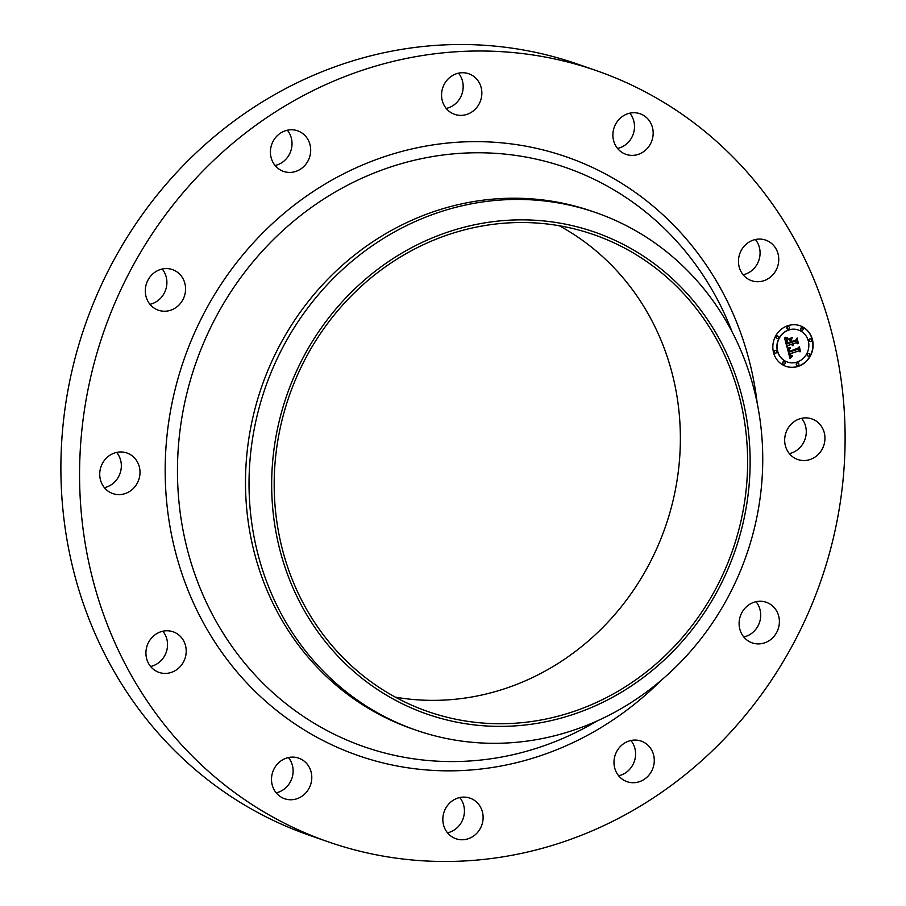 <?xml version="1.0" encoding="UTF-8"?>
<svg xmlns="http://www.w3.org/2000/svg" width="906" height="906" viewBox="0 0 906 906"><rect width="100%" height="100%" fill="white"/><g stroke="black" fill="none" stroke-linecap="round" stroke-linejoin="round"><path stroke-width="1.36" d="M787.11 429.874A21.484 19.977 -70.8 0 1 811.867 418.912A21.484 19.977 -70.8 0 1 822.512 448.538A21.484 19.977 -70.8 0 1 797.756 459.501A21.484 19.977 -70.8 0 1 787.11 429.874M801.606 418.323A21.484 19.977 -70.8 0 1 803.826 442.049A21.484 19.977 -70.8 0 1 789.341 453.6M328.323 841.867L309.648 835.377A408.244 379.569 -70.8 0 1 260.769 814.132A408.244 379.569 -70.8 0 1 95.413 298.402A408.244 379.569 -70.8 0 1 577.677 64.133L596.352 70.623A408.244 379.569 -70.8 0 1 645.231 91.868A408.244 379.569 -70.8 0 1 810.587 607.598A408.244 379.569 -70.8 0 1 328.323 841.867A408.244 379.569 -70.8 0 1 279.456 820.621A408.244 379.569 -70.8 0 1 114.088 304.892A408.244 379.569 -70.8 0 1 596.352 70.623M415.956 730.145L412.434 728.922A273.952 254.711 -70.8 0 1 379.625 714.664A273.952 254.711 -70.8 0 1 268.663 368.583A273.952 254.711 -70.8 0 1 592.286 211.381L595.82 212.604A273.952 254.711 -70.8 0 1 628.617 226.862A273.952 254.711 -70.8 0 1 739.579 572.943A273.952 254.711 -70.8 0 1 415.956 730.145A273.952 254.711 -70.8 0 1 383.159 715.899A273.952 254.711 -70.8 0 1 272.196 369.818A273.952 254.711 -70.8 0 1 595.82 212.604M625.208 245.39A255.152 237.236 -70.8 0 1 721.051 583.974A255.152 237.236 -70.8 0 1 396.601 700.859A255.152 237.236 -70.8 0 1 300.747 362.275A255.152 237.236 -70.8 0 1 625.208 245.39M397.802 698.458A252.468 234.733 -70.8 0 1 295.537 379.523A252.468 234.733 -70.8 0 1 593.781 234.654A252.468 234.733 -70.8 0 1 624.008 247.78A252.468 234.733 -70.8 0 1 726.272 566.726A252.468 234.733 -70.8 0 1 428.028 711.595A252.468 234.733 -70.8 0 1 397.802 698.458M559.195 225.719A252.468 234.733 -70.8 0 1 665.389 526.805A252.468 234.733 -70.8 0 1 395.367 697.156M756.034 601.709A21.484 19.977 -70.8 0 1 751.085 633.77A21.484 19.977 -70.8 0 1 743.781 636.975M630.916 740.508A21.484 19.977 -70.8 0 1 634.313 761.459A21.484 19.977 -70.8 0 1 618.651 775.785M459.761 797.552A21.484 19.977 -70.8 0 1 463.159 818.503A21.484 19.977 -70.8 0 1 447.507 832.829M288.436 757.552A21.484 19.977 -70.8 0 1 290.158 759.998A21.484 19.977 -70.8 0 1 276.183 792.818M162.854 631.21A21.484 19.977 -70.8 0 1 167.531 644.098A21.484 19.977 -70.8 0 1 150.6 666.488M116.659 452.4A21.484 19.977 -70.8 0 1 118.89 476.126A21.484 19.977 -70.8 0 1 104.394 487.677M162.219 269.025A21.484 19.977 -70.8 0 1 157.27 301.086A21.484 19.977 -70.8 0 1 149.966 304.291M287.349 130.215A21.484 19.977 -70.8 0 1 290.747 151.166A21.484 19.977 -70.8 0 1 275.084 165.492M458.493 73.171A21.484 19.977 -70.8 0 1 461.901 94.122A21.484 19.977 -70.8 0 1 446.239 108.448M629.817 113.182A21.484 19.977 -70.8 0 1 631.539 115.628A21.484 19.977 -70.8 0 1 617.564 148.448M755.4 239.512A21.484 19.977 -70.8 0 1 760.077 252.4A21.484 19.977 -70.8 0 1 743.147 274.79M175.945 307.576A21.484 19.977 -70.8 0 1 158.38 310.203A21.484 19.977 -70.8 0 1 145.379 292.898A21.484 19.977 -70.8 0 1 154.915 272.23A21.484 19.977 -70.8 0 1 172.491 269.614A21.484 19.977 -70.8 0 1 185.481 286.908A21.484 19.977 -70.8 0 1 175.945 307.576M633.611 740.111A21.484 19.977 -70.8 0 1 641.176 741.097A21.484 19.977 -70.8 0 1 653.996 763.962A21.484 19.977 -70.8 0 1 634.63 782.671A21.484 19.977 -70.8 0 1 627.065 781.685A21.484 19.977 -70.8 0 1 614.257 758.82A21.484 19.977 -70.8 0 1 633.611 740.111M291.064 172.378A21.484 19.977 -70.8 0 1 283.499 171.393A21.484 19.977 -70.8 0 1 270.69 148.527A21.484 19.977 -70.8 0 1 290.045 129.818A21.484 19.977 -70.8 0 1 297.61 130.804A21.484 19.977 -70.8 0 1 310.418 153.669A21.484 19.977 -70.8 0 1 291.064 172.378M472.592 799.262A21.484 19.977 -70.8 0 1 481.301 826.397A21.484 19.977 -70.8 0 1 455.922 838.73A21.484 19.977 -70.8 0 1 453.351 837.608A21.484 19.977 -70.8 0 1 444.642 810.474A21.484 19.977 -70.8 0 1 470.021 798.141A21.484 19.977 -70.8 0 1 472.592 799.262M452.083 113.239A21.484 19.977 -70.8 0 1 443.374 86.093A21.484 19.977 -70.8 0 1 468.764 73.76A21.484 19.977 -70.8 0 1 471.335 74.881A21.484 19.977 -70.8 0 1 480.033 102.027A21.484 19.977 -70.8 0 1 454.653 114.349A21.484 19.977 -70.8 0 1 452.083 113.239M308.833 766.487A21.484 19.977 -70.8 0 1 307.191 791.244A21.484 19.977 -70.8 0 1 284.597 798.73A21.484 19.977 -70.8 0 1 274.461 790.372A21.484 19.977 -70.8 0 1 276.115 765.615A21.484 19.977 -70.8 0 1 298.708 758.141A21.484 19.977 -70.8 0 1 308.833 766.487M615.842 146.002A21.484 19.977 -70.8 0 1 617.484 121.245A21.484 19.977 -70.8 0 1 640.078 113.76A21.484 19.977 -70.8 0 1 650.214 122.117A21.484 19.977 -70.8 0 1 648.571 146.874A21.484 19.977 -70.8 0 1 625.978 154.36A21.484 19.977 -70.8 0 1 615.842 146.002M186.206 650.587A21.484 19.977 -70.8 0 1 159.014 672.388A21.484 19.977 -70.8 0 1 145.923 653.6A21.484 19.977 -70.8 0 1 173.114 631.799A21.484 19.977 -70.8 0 1 186.206 650.587M738.469 261.902A21.484 19.977 -70.8 0 1 765.672 240.101A21.484 19.977 -70.8 0 1 778.752 258.889A21.484 19.977 -70.8 0 1 751.561 280.69A21.484 19.977 -70.8 0 1 738.469 261.902M137.565 482.615A21.484 19.977 -70.8 0 1 112.808 493.577A21.484 19.977 -70.8 0 1 102.174 463.951A21.484 19.977 -70.8 0 1 126.919 452.989A21.484 19.977 -70.8 0 1 137.565 482.615M748.73 604.914A21.484 19.977 -70.8 0 1 766.295 602.286A21.484 19.977 -70.8 0 1 779.296 619.591A21.484 19.977 -70.8 0 1 769.76 640.259A21.484 19.977 -70.8 0 1 752.195 642.875A21.484 19.977 -70.8 0 1 739.194 625.582A21.484 19.977 -70.8 0 1 748.73 604.914M787.733 325.73A21.484 19.977 -70.8 0 1 800.032 325.752A21.484 19.977 -70.8 0 1 813.101 346.081A21.484 19.977 -70.8 0 1 798.231 366.364A21.484 19.977 -70.8 0 1 785.921 366.341A21.484 19.977 -70.8 0 1 772.852 346.001A21.484 19.977 -70.8 0 1 787.733 325.73M788.843 330.033A16.931 15.742 -70.8 0 1 798.537 330.056A16.931 15.742 -70.8 0 1 808.832 346.081A16.931 15.742 -70.8 0 1 797.11 362.06A16.931 15.742 -70.8 0 1 787.427 362.038A16.931 15.742 -70.8 0 1 777.122 346.013A16.931 15.742 -70.8 0 1 788.843 330.033M787.303 348.006L790.066 348.414L788.775 349.886L789.058 352.128L798.299 349.161L798.956 347.802L800.009 351.868L798.696 350.95L790.236 353.77L790.825 355.367L792.263 355.922L790.836 355.73L789.602 353.986L790.417 356.194L792.297 356.42L789.998 358.583L787.303 348.006M789.443 349.331L789.59 351.29L798.141 348.448L799.375 346.5L800.372 351.324L799.273 347.066L798.277 348.685L789.42 351.641L789.364 349.308M784.562 337.949L787.495 338.55L786.238 340.509L786.884 343.952L790.859 342.627L787.212 343.249L787.121 339.274L787.382 342.955L790.666 341.868L790.315 340.52L788.514 339.58L792.082 338.391L791.051 340.35L791.572 342.389L795.864 340.962L796.668 339.456L797.801 343.816L796.317 342.74L792.659 343.952L793.328 345.22L792.037 344.167L792.988 345.764L791.323 344.405L787.733 345.594L786.952 347.157L784.562 337.949M785.253 337.247L785.921 337.496M792.32 337.61L788.582 339.104L792.32 337.61M792.093 341.392L795.728 340.169L797.178 337.995L798.333 343.431L797.076 338.572L795.887 340.362L791.923 341.687L791.493 339.841M775.276 350.611A1.302 1.212 -70.8 0 1 776.816 351.845A1.302 1.212 -70.8 0 1 775.162 353.068A1.302 1.212 -70.8 0 1 775.276 350.611M787.971 326.647A1.302 1.212 -70.8 0 1 789.511 327.881A1.302 1.212 -70.8 0 1 787.858 329.116A1.302 1.212 -70.8 0 1 787.971 326.647M777.054 336.069A1.302 1.212 -70.8 0 1 778.582 337.304A1.302 1.212 -70.8 0 1 776.94 338.527A1.302 1.212 -70.8 0 1 777.054 336.069M810.043 339.014A1.302 1.212 -70.8 0 1 811.583 340.248A1.302 1.212 -70.8 0 1 809.941 341.483A1.302 1.212 -70.8 0 1 810.043 339.014M801.64 327.87A1.302 1.212 -70.8 0 1 803.169 329.105A1.302 1.212 -70.8 0 1 801.527 330.339A1.302 1.212 -70.8 0 1 801.64 327.87M797.993 365.446A1.302 1.212 -70.8 0 1 796.453 364.212A1.302 1.212 -70.8 0 1 798.095 362.978A1.302 1.212 -70.8 0 1 797.993 365.446M784.324 364.223A1.302 1.212 -70.8 0 1 782.784 362.989A1.302 1.212 -70.8 0 1 784.426 361.754A1.302 1.212 -70.8 0 1 784.324 364.223M808.911 356.024A1.302 1.212 -70.8 0 1 807.371 354.79A1.302 1.212 -70.8 0 1 809.024 353.567A1.302 1.212 -70.8 0 1 808.911 356.024M791.323 344.405L787.507 345.514L786.861 346.817M792.433 344.031L791.81 344.087L792.32 345.616M796.317 342.74L792.444 343.872L793.135 345.095M796.533 339.716L797.552 343.634M791.753 338.504L790.825 340.282L791.572 342.389M786.872 340.928L787.382 342.955M790.723 342.083L787.167 343.114M787.212 338.527L786 340.599L786.884 343.952M791.957 356.5L789.93 358.346M790.043 353.94L789.375 353.906L789.67 355.209L790.893 356.488M792.206 355.684L791.029 355.854M798.696 350.95L790.009 353.691L791.165 355.639M798.82 348.085L799.76 351.698M789.806 348.402L788.514 349.942L789.058 352.128M792.048 337.7L788.616 338.935M788.345 347.757L790.134 347.689M787.676 337.836L785.717 337.712M798.537 347.813L789.386 351.505M799.228 346.726L800.292 351.007M789.149 349.705L789.59 351.29M797.076 338.572L795.672 340.282L791.889 341.539M797.031 338.21L798.254 343.114M785.819 366.307A21.484 19.977 109.2 0 0 798.005 366.284A21.484 19.977 109.2 0 0 812.875 346.069A21.484 19.977 109.2 0 0 799.919 325.707M798.424 330.022A16.931 15.742 109.2 0 0 798.311 329.977A16.931 15.742 109.2 0 0 788.616 329.954A16.931 15.742 109.2 0 0 776.895 345.933A16.931 15.742 109.2 0 0 787.201 361.958A16.931 15.742 109.2 0 0 787.314 361.992M775.91 350.577A1.302 1.212 109.2 0 0 774.154 351.766A1.302 1.212 109.2 0 0 775.06 353.023M788.594 326.613A1.302 1.212 109.2 0 0 786.838 327.802A1.302 1.212 109.2 0 0 787.744 329.071M777.676 336.035A1.302 1.212 109.2 0 0 775.921 337.213A1.302 1.212 109.2 0 0 776.827 338.482M810.677 338.991A1.302 1.212 109.2 0 0 808.922 340.169A1.302 1.212 109.2 0 0 809.828 341.437M802.263 327.836A1.302 1.212 109.2 0 0 800.508 329.025A1.302 1.212 109.2 0 0 801.414 330.294M797.982 362.944A1.302 1.212 109.2 0 0 796.227 364.133A1.302 1.212 109.2 0 0 797.133 365.401M784.313 361.721A1.302 1.212 109.2 0 0 782.558 362.91A1.302 1.212 109.2 0 0 783.463 364.178M808.899 353.533A1.302 1.212 109.2 0 0 807.144 354.71A1.302 1.212 109.2 0 0 808.05 355.979M596.873 721.085A306.658 285.118 -70.8 0 1 327.61 730.87A306.658 285.118 -70.8 0 1 212.412 323.94A306.658 285.118 -70.8 0 1 602.365 183.454A306.658 285.118 -70.8 0 1 732.116 331.913M660.859 680.621A316.93 294.676 -70.8 0 1 320.362 739.126A316.93 294.676 -70.8 0 1 201.302 318.55A316.93 294.676 -70.8 0 1 604.325 173.363A316.93 294.676 -70.8 0 1 757.223 403.34"/></g></svg>
